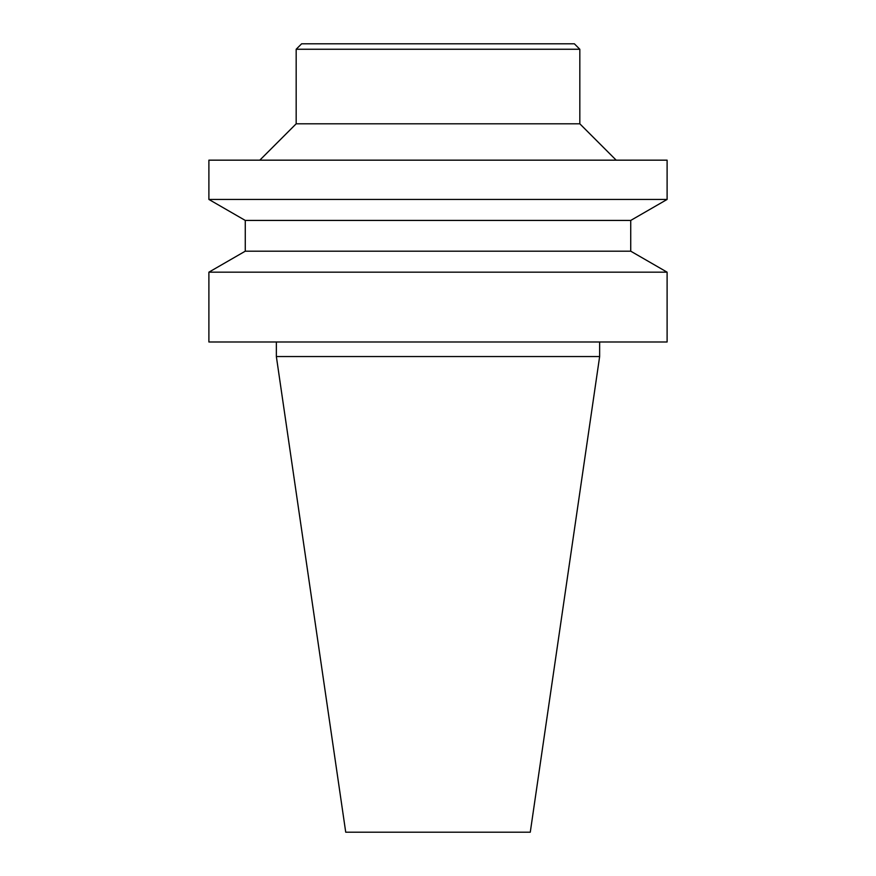 <?xml version="1.0" encoding="UTF-8"?>
<svg xmlns="http://www.w3.org/2000/svg" width="876" height="876" viewBox="0 0 876 876"><rect width="100%" height="100%" fill="white"/><g stroke="black" fill="none" stroke-linecap="round" stroke-linejoin="round"><path stroke-width="0.66" stroke-dasharray="4.38 3.29" d="M345.724 832.2L530.276 832.2M301.629 43.8L574.371 43.8M296.176 49.253L579.824 49.253M296.176 123.801L579.824 123.801M438 160.166L616.189 160.166L438 160.166M208.893 160.166L667.107 160.166M208.893 199.443L667.107 199.443M245.269 220.434L630.731 220.434M245.269 251.182L630.731 251.182M208.893 272.173L667.107 272.173M208.893 341.99L667.107 341.99M438 341.99L276.356 341.99L438 341.99M276.356 356.543L599.644 356.543"/><path stroke-width="1.31" d="M276.356 356.543L599.644 356.543L530.276 832.2L345.724 832.2L276.356 356.543L276.356 341.99M438 43.8L301.629 43.8L296.176 49.253L579.824 49.253L574.371 43.8L438 43.8M579.824 49.253L579.824 123.801L296.176 123.801L296.176 49.253M438 160.166L208.893 160.166L208.893 199.443L667.107 199.443L667.107 160.166L438 160.166M245.269 220.434L245.269 251.182L630.731 251.182L630.731 220.434L245.269 220.434L208.893 199.443M630.731 251.182L667.107 272.173L208.893 272.173L245.269 251.182M667.107 272.173L667.107 341.99L208.893 341.99L208.893 272.173M296.176 123.801L259.811 160.166M579.824 123.801L616.189 160.166M630.731 220.434L667.107 199.443M599.644 356.543L599.644 341.99"/></g></svg>

